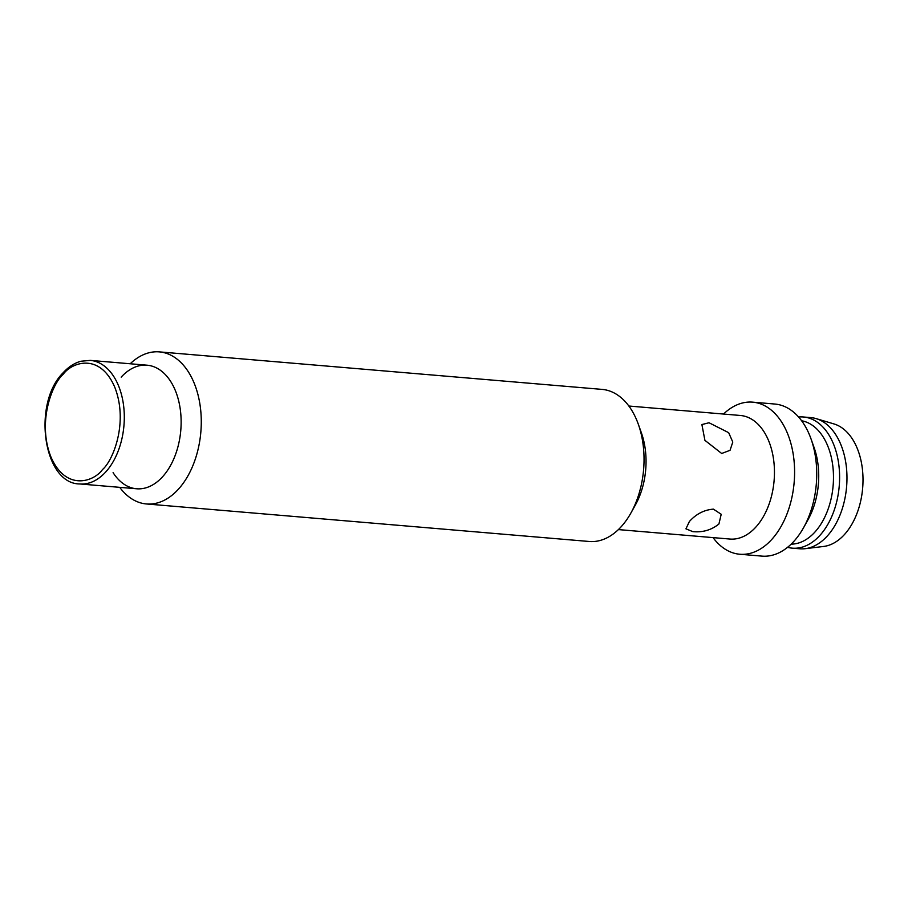 <?xml version="1.0" encoding="UTF-8"?>
<svg xmlns="http://www.w3.org/2000/svg" width="908" height="908" viewBox="0 0 908 908"><rect width="100%" height="100%" fill="white"/><g stroke="black" fill="none" stroke-linecap="round" stroke-linejoin="round"><path stroke-width="1.36" d="M136.609 488.776A62.005 39.078 -85.2 0 0 162.498 476.848A62.005 39.078 -85.2 0 0 180.272 409.281A62.005 39.078 -85.2 0 0 147.073 365.198L90.255 360.385A62.005 39.078 94.8 0 1 123.443 404.469A62.005 39.078 94.8 0 1 105.668 472.035A62.005 39.078 94.8 0 1 79.779 483.953L136.609 488.776M130.207 363.767A76.317 48.101 94.8 0 1 159.354 351.884A76.317 48.101 94.8 0 1 200.214 406.137A76.317 48.101 94.8 0 1 178.331 489.287A76.317 48.101 94.8 0 1 146.472 503.963A76.317 48.101 94.8 0 1 119.731 487.346M146.472 503.963L589.247 541.486A76.317 48.101 -85.2 0 0 621.106 526.81A76.317 48.101 -85.2 0 0 630.833 513.145A76.317 48.101 -85.2 0 0 638.358 424.342A76.317 48.101 -85.2 0 0 602.129 389.396L159.354 351.884M121.184 377.126A62.005 39.078 94.8 0 1 175.267 390.349A62.005 39.078 94.8 0 1 162.498 476.848A62.005 39.078 94.8 0 1 113.091 472.659M618.393 529.591L729.93 539.046A62.005 39.078 -85.2 0 0 755.819 527.117A62.005 39.078 -85.2 0 0 773.593 459.561A62.005 39.078 -85.2 0 0 740.395 415.478L628.869 406.024M718.92 523.995C711.463 530.011 702.758 532.565 692.804 531.634L685.937 528.831L689.399 521.498C696.198 513.973 704.199 509.853 713.393 509.138L721.213 514.28L718.92 523.995M721.678 453.478L704.914 440.346L701.895 424.547L709.012 422.753L728.681 432.685L732.79 442.071L730.043 450.311L721.678 453.478M713.052 537.615A76.317 48.101 -85.2 0 0 739.793 554.243A76.317 48.101 -85.2 0 0 771.652 539.568A76.317 48.101 -85.2 0 0 793.535 456.406A76.317 48.101 -85.2 0 0 752.675 402.153A76.317 48.101 -85.2 0 0 723.528 414.048M739.793 554.243L761.925 556.116A76.317 48.101 -85.2 0 0 793.785 541.44A76.317 48.101 -85.2 0 0 803.523 527.775A76.317 48.101 -85.2 0 0 811.048 438.973A76.317 48.101 -85.2 0 0 774.819 404.037L752.675 402.153M791.174 544.142A62.005 39.078 -85.2 0 0 814.851 532.122A62.005 39.078 -85.2 0 0 832.84 466.247A62.005 39.078 -85.2 0 0 801.628 420.767M787.577 547.32A65.819 41.484 -85.2 0 0 792.332 548.16A65.819 41.484 -85.2 0 0 819.81 535.504A65.819 41.484 -85.2 0 0 838.686 463.784A65.819 41.484 -85.2 0 0 803.444 416.988A65.819 41.484 -85.2 0 0 798.62 417.022M792.332 548.16L799.71 548.784A65.819 41.484 -85.2 0 0 805.124 548.693A65.819 41.484 -85.2 0 0 827.188 536.129A65.819 41.484 -85.2 0 0 846.54 468.539A65.819 41.484 -85.2 0 0 816.144 418.622A65.819 41.484 -85.2 0 0 810.821 417.612L803.444 416.988M805.124 548.693L823.59 546.457A62.005 39.078 -85.2 0 0 844.372 534.619A62.005 39.078 -85.2 0 0 862.6 470.957A62.005 39.078 -85.2 0 0 833.964 423.934L816.144 418.622M630.833 513.145L635.316 505.132A62.005 39.078 -85.2 0 0 641.434 432.98L638.358 424.342M803.523 527.775L807.995 519.762A62.005 39.078 -85.2 0 0 814.113 447.621L811.048 438.973M63.106 374.425C71.641 362.292 99.676 352.315 114.692 387.035C128.834 422.719 112.626 461.23 102.502 469.538C93.967 481.671 65.932 491.659 50.916 456.928C36.774 421.255 52.982 382.733 63.106 374.425M90.255 360.385L80.903 361.248C74.467 363.018 68.565 366.832 63.208 372.689C31.973 403.277 43.255 483.975 79.779 483.953"/></g></svg>
